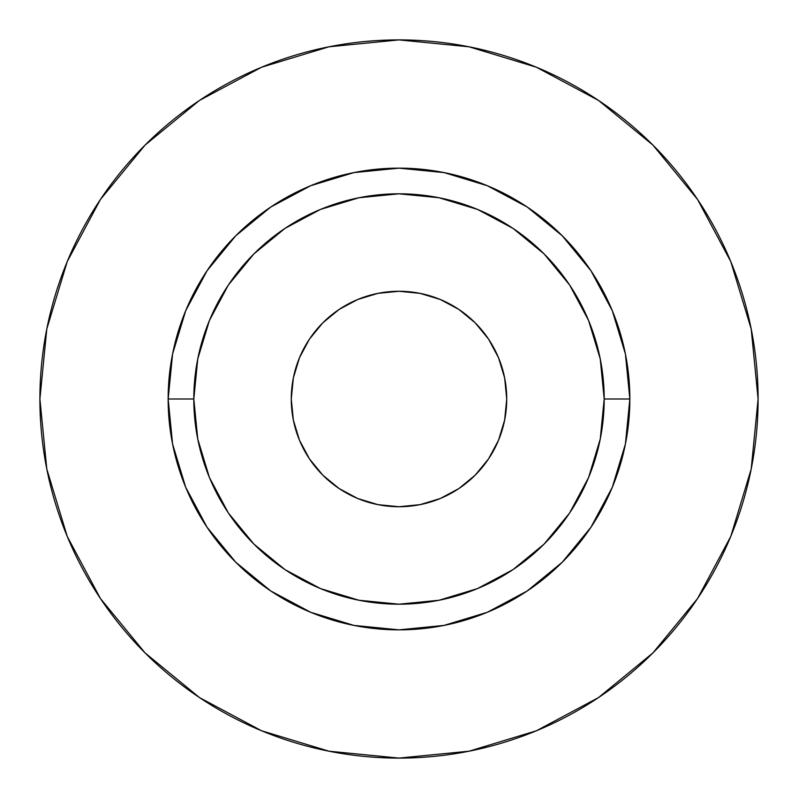 <?xml version="1.0" encoding="UTF-8"?>
<svg xmlns="http://www.w3.org/2000/svg" width="798" height="798" viewBox="0 0 798 798"><rect width="100%" height="100%" fill="white"/><g stroke="black" fill="none" stroke-linecap="round" stroke-linejoin="round"><path stroke-width="1.2" d="M506.73 399A107.73 107.73 0 0 1 399 506.73A107.73 107.73 0 0 1 291.27 399L293.345 377.983L299.469 357.773L309.425 339.15L322.821 322.821L339.15 309.425L357.773 299.469L377.983 293.345L399 291.27L420.017 293.345L440.227 299.469L458.85 309.425L475.179 322.821L488.576 339.15L498.531 357.773L504.655 377.983L506.73 399L504.655 420.017L498.531 440.227L488.576 458.85L475.179 475.179L458.85 488.576L440.227 498.531L420.017 504.655L399 506.73L377.983 504.655L357.773 498.531L339.15 488.576L322.821 475.179L309.425 458.85L299.469 440.227L293.345 420.017L291.27 399A107.73 107.73 0 0 1 399 291.27A107.73 107.73 0 0 1 506.73 399M604.196 399L629.851 399A230.851 230.851 0 0 1 399 629.851A230.851 230.851 0 0 1 168.149 399L193.804 399A205.196 205.196 0 0 1 399 193.804A205.196 205.196 0 0 1 604.196 399A205.196 205.196 0 0 1 399 604.196A205.196 205.196 0 0 1 193.804 399L197.744 439.03L209.415 477.523L228.378 513.004L253.904 544.096L284.996 569.622L320.477 588.585L358.97 600.256L399 604.196L439.03 600.256L477.523 588.585L513.004 569.622L544.096 544.096L569.622 513.004L588.585 477.523L600.256 439.03L604.196 399L600.256 358.97L588.585 320.477L569.622 284.996L544.096 253.904L513.004 228.378L477.523 209.415L439.03 197.744L399 193.804L358.97 197.744L320.477 209.415L284.996 228.378L253.904 253.904L228.378 284.996L209.415 320.477L197.744 358.97L193.804 399L168.149 399L172.587 353.963L185.725 310.661L207.051 270.751L235.769 235.769L270.751 207.051L310.661 185.725L353.963 172.587L399 168.149L444.037 172.587L487.339 185.725L527.249 207.051L562.231 235.769L590.949 270.751L612.275 310.661L625.413 353.963L629.851 399L625.413 444.037L612.275 487.339L590.949 527.249L562.231 562.231L527.249 590.949L487.339 612.275L444.037 625.413L399 629.851L353.963 625.413L310.661 612.275L270.751 590.949L235.769 562.231L207.051 527.249L185.725 487.339L172.587 444.037L168.149 399A230.851 230.851 0 0 1 399 168.149A230.851 230.851 0 0 1 629.851 399L604.196 399M39.9 399A359.1 359.1 0 0 1 399 39.9A359.1 359.1 0 0 1 758.1 399A359.1 359.1 0 0 1 399 758.1A359.1 359.1 0 0 1 39.9 399L46.803 469.054L67.232 536.426L100.418 598.51L145.076 652.924L199.49 697.582L261.574 730.769L328.946 751.197L399 758.1L469.054 751.197L536.426 730.769L598.51 697.582L652.924 652.924L697.582 598.51L730.769 536.426L751.197 469.054L758.1 399L751.197 328.946L730.769 261.574L697.582 199.49L652.924 145.076L598.51 100.418L536.426 67.232L469.054 46.803L399 39.9L328.946 46.803L261.574 67.232L199.49 100.418L145.076 145.076L100.418 199.49L67.232 261.574L46.803 328.946L39.9 399M697.582 199.49L652.924 145.076L598.6 100.488M199.49 100.418L145.076 145.076L100.488 199.4M100.418 598.51L145.076 652.924L199.4 697.512M598.51 697.582L652.924 652.924L697.512 598.6"/></g></svg>
